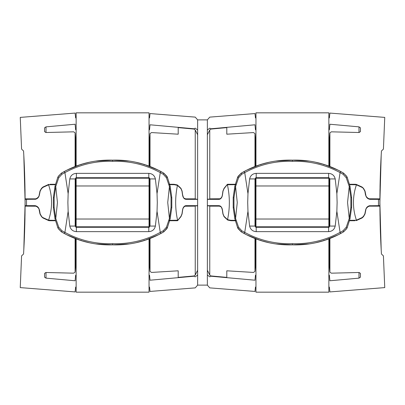 <?xml version="1.0" encoding="UTF-8"?>
<svg xmlns="http://www.w3.org/2000/svg" width="405" height="405" viewBox="0 0 405 405"><rect width="100%" height="100%" fill="white"/><g stroke="black" fill="none" stroke-linecap="round" stroke-linejoin="round"><path stroke-width="0.61" d="M254.978 166.48L254.978 133.67L255.474 139.401L254.973 133.589L253.489 132.567L226.8 134.197L226.8 127.621L211.005 129.063L209.76 129.934L209.76 199.138L207.36 199.138L207.36 119.88L197.64 119.88L197.64 199.138L197.64 134.819L195.24 129.934L193.995 129.063L178.2 127.621L178.2 134.197L151.51 132.567L150.027 133.589L149.526 139.406L150.022 133.67L150.022 166.48M150.022 238.52L150.022 271.33L149.526 265.599L150.027 271.411L151.51 272.433L178.2 270.803L178.2 277.379L193.995 275.937L195.24 275.066L195.24 205.861L197.64 205.861L197.64 285.12L195.24 287.879L150.022 291.438L149.526 287.064L149.04 287.064M235.695 184.665L227.413 184.761L227.534 184.275L227.413 184.761C229.944 196.374 229.989 207.998 227.544 219.631L224.051 216.341L223.028 213.87L222.441 209.856C221.93 207.254 220.771 205.851 218.968 205.659L207.36 205.659L207.36 285.12L197.64 285.12M149.04 178.22L149.04 227.261M149.04 238.894L149.04 292.167L76.14 292.167L76.14 238.894M76.14 166.106L76.14 112.833L149.04 112.833L149.04 166.106M149.04 177.739L149.04 178.2L76.14 178.2L76.14 177.739M76.14 227.261L76.14 178.22M25.591 206.145L25.105 205.659L25.591 206.145L35.741 206.206L35.473 205.74L35.741 206.206M49.835 220.259L48.585 220.173L48.863 220.659L50.088 220.725L49.835 220.259L55.419 220.335L55.505 220.725L50.088 220.725L55.47 220.725M50.088 220.725L48.863 220.659M34.946 199.341L35.245 198.855L26.806 198.855L26.507 199.341L35.579 199.23C37.559 198.678 38.819 197.311 39.351 195.144L40.156 191.13L41.548 188.659L43.052 187.333L48.585 184.827C52.559 196.607 52.559 208.393 48.585 220.173L43.052 217.667L43.234 218.042M43.052 217.667L41.735 216.721M41.548 216.341L40.156 213.87L39.472 209.962M39.351 209.856C38.819 207.689 37.559 206.322 35.579 205.77L35.772 206.241C36.247 206.17 39.148 207.851 39.174 209.952L39.979 213.967L41.528 216.705L43.026 218.032M35.579 205.77L34.946 205.659L35.63 206.206M26.806 198.855L25.591 198.855L25.105 199.341L25.591 198.855L35.539 198.855M35.741 198.794L35.473 199.26L35.741 198.794L35.245 198.855L35.63 198.794M35.579 199.23L35.625 198.794M41.548 188.659L41.735 188.279M43.052 187.333L43.234 186.958M49.835 184.741L55.419 184.665L55.47 184.275L50.088 184.275L49.835 184.741L48.585 184.827L48.828 184.341L43.026 186.973M50.088 184.275L55.47 184.275M23.576 151.414L23.551 150.984L21.581 149.111L20.25 117.394L21.581 149.111L23.551 150.984C24.462 165.341 24.978 181.298 25.1 198.855L25.1 206.145C24.978 223.702 24.462 239.659 23.551 254.016L21.581 255.889L23.551 254.016L21.581 255.889L20.25 287.606L21.581 255.889L23.551 254.016M75.168 198.855L75.664 198.855L75.664 206.145L75.168 206.145M35.539 206.145L35.245 206.145M24.244 240.894L24.518 234.222L24.244 240.894M24.816 224.937L24.963 218.325M25.009 215.622L25.11 202.692L23.814 249.445M23.814 155.555L25.11 202.308L25.009 189.378L25.11 202.5M24.518 170.778L24.244 164.106L24.518 170.778M169.305 184.665L174.292 184.71L177.456 185.369C175.011 197.002 175.056 208.626 177.587 220.239L177.466 220.725L177.724 220.239L169.305 220.335M177.466 220.725L180.949 216.341L181.972 213.87L182.559 209.856C182.923 207.77 183.799 206.423 185.176 205.816L184.867 206.287L185.267 205.775L184.953 206.226L194.623 206.145L195.24 205.861M169.249 220.725L177.223 220.725M195.24 275.066L197.64 270.181L197.64 205.659L185.708 205.659L185.201 206.145M185.708 205.659L184.953 206.226M150.012 206.145L149.516 206.145L149.516 198.855L150.012 198.855M177.456 185.369L180.949 188.659L181.972 191.13L182.559 195.144C183.07 197.746 184.229 199.149 186.032 199.341L197.64 199.341L197.64 205.659M197.64 199.341L194.623 198.855L185.667 198.855C183.5 197.964 183.779 198.541 182.67 195.073L182.083 191.059L180.959 188.35L177.309 184.933L174.044 184.275L169.249 184.275M174.292 184.71L174.044 184.275L177.172 184.908M180.949 188.659L180.741 188.279L180.949 188.659M186.032 199.341L185.667 198.855M184.548 198.855L194.623 198.855M177.425 220.725L169.675 220.725M24.963 218.341L24.816 224.947M169.675 184.275L174.044 184.275M195.24 199.138L195.24 129.934M149.526 198.855L149.526 177.957M75.654 198.855L75.654 177.957M75.654 227.043L75.654 206.145M149.526 227.043L149.526 206.145M149.526 166.288L149.526 139.401M149.526 265.599L149.526 238.712M75.102 166.501L75.102 132.921L75.654 139.295L75.654 166.288M46.008 132.511L46.008 126.861L44.55 127.843L44.55 131.59L45.866 132.511L73.685 131.827L75.097 132.84L75.654 139.295M46.008 126.861L75.102 124.234C75.102 109.497 75.102 109.497 75.102 124.234L75.654 129.833C75.654 114.139 75.654 114.139 75.654 129.833L76.14 129.833M76.14 275.167L75.654 275.167C75.654 290.861 75.654 290.861 75.654 275.167L75.102 280.766C75.102 295.503 75.102 295.503 75.102 280.766L46.008 278.139L46.008 272.489M75.654 238.712L75.654 265.705L75.102 272.079L73.685 273.173L45.866 272.489L44.55 273.41L44.55 277.157L46.008 278.139M75.102 238.499L75.097 272.16L75.654 265.705M149.607 138.464L149.04 138.464M76.14 138.464L75.583 138.464M75.583 266.536L76.14 266.536M149.04 266.536L149.607 266.536M197.64 275.005C197.64 288.37 197.64 288.37 197.64 275.005L195.24 276.833C195.24 291.418 195.24 291.418 195.24 276.833L193.995 276.225L150.022 280.209C150.022 295.037 150.022 295.037 150.022 280.209L149.526 275.167C149.526 290.861 149.526 290.861 149.526 275.167L149.04 275.167M149.04 129.833L149.526 129.833C149.526 114.139 149.526 114.139 149.526 129.833L150.022 124.791C150.022 109.963 150.022 109.963 150.022 124.791L193.995 128.775L195.24 128.167C195.24 113.582 195.24 113.582 195.24 128.167L197.64 129.995C197.64 116.63 197.64 116.63 197.64 129.995M193.995 276.225L193.995 275.937M193.995 129.063L193.995 128.775M178.2 134.197L178.2 127.621M178.2 277.379L178.2 270.803M57.869 177.461L58.224 176.408L61.373 173.158L66.795 170.196L80.458 164.602L89.763 162.132M68.146 211.359L69.797 226.071C70.622 229.513 72.814 231.371 76.383 231.64L148.797 231.64C152.366 231.371 154.558 229.513 155.383 226.071L157.034 211.359L157.292 202.5L157.034 193.641L155.383 178.929C154.558 175.486 152.366 173.629 148.797 173.36L76.383 173.36C72.814 173.629 70.622 175.486 69.797 178.929L68.146 193.641L67.888 202.5L68.146 211.359L64.911 232.384L61.919 230.744L58.71 227.165L55.763 218.487L55.029 218.821L53.384 207.451L54.138 207.37L55.763 218.487L57.444 202.5L55.753 186.513L55.029 186.178L53.384 197.549L54.138 197.63L55.763 186.513L58.71 177.835L61.919 174.256L64.911 172.616L64.218 171.543L61.373 173.158L57.95 176.96M81.364 164.521L80.924 164.45M95.626 161.089L112.59 160.157C95.428 159.641 79.299 163.433 64.218 171.543M80.904 164.774L80.458 164.602M53.384 197.549L55.004 186.27M58.71 177.835L57.768 177.385L55.029 186.178M68.141 193.641L64.911 172.616C79.78 164.567 95.671 160.805 112.59 161.327L112.59 160.157C129.752 159.641 145.881 163.433 160.962 171.543L163.807 173.158L158.385 170.196L144.722 164.602L135.635 162.177M55.571 184.032L55.414 184.619M76.383 177.714L75.168 178.929L75.168 226.071L76.383 227.286L148.797 227.286L150.012 226.071L150.012 178.929L148.797 177.714L76.383 177.714L76.383 173.36M57.869 227.539L58.224 228.592L61.373 231.842L66.795 234.804L80.458 240.398L89.763 242.868M157.039 193.641L160.269 172.616L163.261 174.256L166.47 177.835L169.417 186.513L170.151 186.178L171.796 197.549L171.042 197.63L169.417 186.513L167.736 202.5L169.427 218.487L170.151 218.821L171.796 207.451L171.042 207.37L169.417 218.487L166.47 227.165L163.261 230.744L160.269 232.384C145.4 240.433 129.509 244.195 112.59 243.673C95.671 244.195 79.78 240.433 64.911 232.384L64.218 233.457L61.373 231.842L57.95 228.04M95.626 243.911L112.59 244.843C95.428 245.359 79.299 241.567 64.218 233.457M81.364 240.479L80.924 240.55M80.904 240.226L80.458 240.398M53.384 207.451L55.004 218.73M58.71 227.165L57.768 227.615L55.029 218.821M112.59 243.673L112.59 244.843C129.752 245.359 145.881 241.567 160.962 233.457L163.807 231.842L158.385 234.804L144.722 240.398L135.635 242.823M55.571 220.968L55.414 220.381M166.951 176.408L163.807 173.158L167.412 177.385L166.956 176.408M167.311 177.461L167.23 176.96M129.276 161.048L112.59 160.157M143.815 164.521L144.256 164.45M144.276 164.774L144.722 164.602M171.796 197.549L170.176 186.27M166.47 177.835L167.412 177.385L170.151 186.178M112.59 161.327C129.509 160.805 145.4 164.567 160.269 172.616L160.962 171.543M169.609 184.032L169.766 184.619M166.951 228.592L163.807 231.842L167.412 227.615L166.956 228.592M167.311 227.539L167.23 228.04M143.815 240.479L144.256 240.55M129.276 243.952L112.59 244.843M144.276 240.226L144.722 240.398M171.796 207.451L170.176 218.73M166.47 227.165L167.412 227.615L170.151 218.821M157.039 211.359L160.269 232.384L160.962 233.457M169.609 220.968L169.766 220.381M255.96 226.78L255.96 177.739M255.96 166.106L255.96 112.833L328.86 112.833L328.86 166.106M328.86 238.894L328.86 292.167L255.96 292.167L255.96 238.894M255.96 227.261L255.96 226.8L328.86 226.8L328.86 227.261M328.86 177.739L328.86 226.78M379.409 198.855L379.895 199.341L379.409 198.855L369.259 198.794L369.527 199.26L369.259 198.794M355.165 184.741L356.415 184.827L356.137 184.341L354.912 184.275L355.165 184.741L349.581 184.665L349.495 184.275L354.912 184.275L349.53 184.275M354.912 184.275L356.137 184.341M370.054 205.659L369.755 206.145L378.194 206.145L378.493 205.659L369.421 205.77C367.441 206.322 366.181 207.689 365.649 209.856L364.844 213.87L363.452 216.341L361.949 217.667L356.415 220.173C352.441 208.393 352.441 196.607 356.415 184.827L361.949 187.333L361.766 186.958M361.949 187.333L363.265 188.279M363.452 188.659L364.844 191.13L365.528 195.038M365.649 195.144C366.181 197.311 367.441 198.678 369.421 199.23L369.228 198.759C368.752 198.83 365.852 197.149 365.826 195.048L365.021 191.033L363.472 188.295L361.974 186.968M369.421 199.23L370.054 199.341L369.37 198.794M378.194 206.145L379.409 206.145L379.895 205.659L379.409 206.145L369.461 206.145M369.259 206.206L369.527 205.74L369.259 206.206L369.755 206.145L369.37 206.206M369.421 205.77L369.375 206.206M363.452 216.341L363.265 216.721M361.949 217.667L361.766 218.042M355.165 220.259L349.581 220.335L349.53 220.725L354.912 220.725L355.165 220.259L356.415 220.173L356.172 220.659L361.974 218.027M354.912 220.725L349.53 220.725M381.424 253.586L381.449 254.016L383.419 255.889L384.75 287.606L383.419 255.889L381.449 254.016C380.538 239.659 380.022 223.702 379.9 206.145L379.9 198.855C380.022 181.298 380.538 165.341 381.449 150.984L383.419 149.111L381.449 150.984L383.419 149.111L384.75 117.394L383.419 149.111L381.449 150.984M329.832 206.145L329.336 206.145L329.336 198.855L329.832 198.855M369.461 198.855L369.755 198.855M380.756 164.106L380.482 170.778L380.756 164.106M380.184 180.063L380.037 186.675M379.991 189.378L379.89 202.308L381.186 155.555M381.186 249.445L379.89 202.692L379.991 215.622L379.89 202.5M380.482 234.222L380.756 240.894L380.482 234.222M227.534 184.275L224.051 188.659L223.028 191.13L222.441 195.144C222.077 197.23 221.201 198.577 219.824 199.184L220.133 198.713L219.733 199.225L220.047 198.774L210.377 198.855L209.76 199.138M235.75 184.275L227.777 184.275M209.76 129.934L207.36 134.819L207.36 199.341L219.292 199.341L219.799 198.855M219.292 199.341L220.047 198.774M254.988 198.855L255.484 198.855L255.484 206.145L254.988 206.145M235.695 220.335L230.708 220.29L227.544 219.631L227.828 220.092L230.956 220.725L235.75 220.725M207.36 205.659L207.36 199.341M220.452 206.145L207.36 205.861L207.36 270.181L209.76 275.066L211.005 275.937L226.8 277.379L226.8 270.803L253.489 272.433L254.973 271.411L255.474 265.594L254.978 271.33L254.978 238.52M230.708 220.29L230.956 220.725L227.691 220.067L224.041 216.65L222.917 213.941L222.33 209.927C221.221 206.459 221.5 207.036 219.333 206.145L218.968 205.659M224.051 216.341L224.259 216.721L224.051 216.341M210.377 206.145L219.333 206.145M227.575 184.275L235.325 184.275M380.037 186.659L380.184 180.053M235.325 220.725L230.956 220.725M209.76 205.861L209.76 275.066M255.474 206.145L255.474 227.043M329.346 206.145L329.346 227.043M329.346 177.957L329.346 198.855M255.474 177.957L255.474 198.855M255.474 238.712L255.474 265.599M255.474 139.401L255.474 166.288M329.898 238.499L329.898 272.079L329.346 265.705L329.346 238.712M358.992 272.489L358.992 278.139L360.45 277.157L360.45 273.41L359.134 272.489L331.315 273.173L329.903 272.16L329.346 265.705M358.992 278.139L329.898 280.766C329.898 295.503 329.898 295.503 329.898 280.766L329.346 275.167C329.346 290.861 329.346 290.861 329.346 275.167L328.86 275.167M328.86 129.833L329.346 129.833C329.346 114.139 329.346 114.139 329.346 129.833L329.898 124.234C329.898 109.497 329.898 109.497 329.898 124.234L358.992 126.861L358.992 132.511M329.346 166.288L329.346 139.295L329.898 132.921L331.315 131.827L359.134 132.511L360.45 131.59L360.45 127.843L358.992 126.861M329.898 166.501L329.903 132.84L329.346 139.295M255.393 266.536L255.96 266.536M328.86 266.536L329.417 266.536M329.417 138.464L328.86 138.464M255.96 138.464L255.393 138.464M207.36 129.995C207.36 116.63 207.36 116.63 207.36 129.995L209.76 128.167C209.76 113.582 209.76 113.582 209.76 128.167L211.005 128.775L254.978 124.791C254.978 109.963 254.978 109.963 254.978 124.791L255.474 129.833C255.474 114.139 255.474 114.139 255.474 129.833L255.96 129.833M255.96 275.167L255.474 275.167C255.474 290.861 255.474 290.861 255.474 275.167L254.978 280.209C254.978 295.037 254.978 295.037 254.978 280.209L211.005 276.225L209.76 276.833C209.76 291.418 209.76 291.418 209.76 276.833L207.36 275.005C207.36 288.37 207.36 288.37 207.36 275.005M211.005 128.775L211.005 129.063M211.005 275.937L211.005 276.225M226.8 270.803L226.8 277.379M226.8 127.621L226.8 134.197M347.131 227.539L346.776 228.592L343.627 231.842L338.205 234.804L324.542 240.398L315.237 242.868M336.854 193.641L335.203 178.929C334.378 175.486 332.186 173.629 328.617 173.36L256.203 173.36C252.634 173.629 250.442 175.486 249.617 178.929L247.966 193.641L247.708 202.5L247.966 211.359L249.617 226.071C250.442 229.513 252.634 231.371 256.203 231.64L328.617 231.64C332.186 231.371 334.378 229.513 335.203 226.071L336.854 211.359L337.112 202.5L336.854 193.641L340.089 172.616L343.081 174.256L346.29 177.835L349.237 186.513L349.971 186.178L351.616 197.549L350.862 197.63L349.237 186.513L347.556 202.5L349.247 218.487L349.971 218.821L351.616 207.451L350.862 207.37L349.237 218.487L346.29 227.165L343.081 230.744L340.089 232.384L340.782 233.457L343.627 231.842L347.05 228.04M323.635 240.479L324.076 240.55M309.374 243.911L292.41 244.843C309.572 245.359 325.701 241.567 340.782 233.457M324.096 240.226L324.542 240.398M351.616 207.451L349.996 218.73M346.29 227.165L347.232 227.615L349.971 218.821M336.859 211.359L340.089 232.384C325.22 240.433 309.329 244.195 292.41 243.673L292.41 244.843C275.248 245.359 259.119 241.567 244.038 233.457L241.193 231.842L246.615 234.804L260.278 240.398L269.365 242.823M349.429 220.968L349.586 220.381M328.617 227.286L329.832 226.071L329.832 178.929L328.617 177.714L256.203 177.714L254.988 178.929L254.988 226.071L256.203 227.286L328.617 227.286L328.617 231.64M347.131 177.461L346.776 176.408L343.627 173.158L338.205 170.196L324.542 164.602L315.237 162.132M247.961 211.359L244.731 232.384L241.739 230.744L238.53 227.165L235.583 218.487L234.849 218.821L233.204 207.451L233.958 207.37L235.583 218.487L237.264 202.5L235.573 186.513L234.849 186.178L233.204 197.549L233.958 197.63L235.583 186.513L238.53 177.835L241.739 174.256L244.731 172.616C259.6 164.567 275.491 160.805 292.41 161.327C309.329 160.805 325.22 164.567 340.089 172.616L340.782 171.543L343.627 173.158L347.05 176.96M309.374 161.089L292.41 160.157C309.572 159.641 325.701 163.433 340.782 171.543M323.635 164.521L324.076 164.45M324.096 164.774L324.542 164.602M351.616 197.549L349.996 186.27M346.29 177.835L347.232 177.385L349.971 186.178M292.41 161.327L292.41 160.157C275.248 159.641 259.119 163.433 244.038 171.543L241.193 173.158L246.615 170.196L260.278 164.602L269.365 162.177M349.429 184.032L349.586 184.619M238.049 228.592L241.193 231.842L237.588 227.615L238.044 228.592M237.689 227.539L237.77 228.04M275.724 243.952L292.41 244.843M261.184 240.479L260.744 240.55M260.724 240.226L260.278 240.398M233.204 207.451L234.824 218.73M238.53 227.165L237.588 227.615L234.849 218.821M292.41 243.673C275.491 244.195 259.6 240.433 244.731 232.384L244.038 233.457M235.391 220.968L235.234 220.381M238.049 176.408L241.193 173.158L237.588 177.385L238.044 176.408M237.689 177.461L237.77 176.96M261.184 164.521L260.744 164.45M275.724 161.048L292.41 160.157M260.724 164.774L260.278 164.602M233.204 197.549L234.824 186.27M238.53 177.835L237.588 177.385L234.849 186.178M247.961 193.641L244.731 172.616L244.038 171.543M235.391 184.032L235.234 184.619M76.14 185.976L149.04 185.976M149.04 219.024L76.14 219.024M25.105 205.659L26.507 205.659L26.806 206.145M34.946 205.659L26.507 205.659L26.507 199.341L25.105 199.341M179.855 187.333L179.643 186.958M61.919 174.256L61.373 173.158M53.419 197.63L54.138 197.63L54.138 207.37L53.419 207.37M69.797 178.929L75.168 178.929M61.919 230.744L61.373 231.842M76.383 231.64L76.383 227.286M69.797 226.071L75.168 226.071M163.261 174.256L163.807 173.158M171.76 197.63L171.042 197.63L171.042 207.37L171.76 207.37M148.797 173.36L148.797 177.714M155.383 178.929L150.012 178.929M163.261 230.744L163.807 231.842M155.383 226.071L150.012 226.071M148.797 231.64L148.797 227.286M328.86 219.024L255.96 219.024M255.96 185.976L328.86 185.976M379.895 199.341L378.493 199.341L378.194 198.855M370.054 199.341L378.493 199.341L378.493 205.659L379.895 205.659M227.544 219.631L227.828 220.092M225.145 217.667L225.357 218.042M343.081 230.744L343.627 231.842M351.58 207.37L350.862 207.37L350.862 197.63L351.58 197.63M335.203 226.071L329.832 226.071M343.081 174.256L343.627 173.158M328.617 173.36L328.617 177.714M335.203 178.929L329.832 178.929M241.739 230.744L241.193 231.842M233.239 207.37L233.958 207.37L233.958 197.63L233.239 197.63M256.203 231.64L256.203 227.286M249.617 226.071L254.988 226.071M241.739 174.256L241.193 173.158M249.617 178.929L254.988 178.929M256.203 173.36L256.203 177.714M76.14 226.8L149.04 226.8M43.026 218.027L48.828 220.659M43.026 186.968L41.528 188.295L39.979 191.033L39.174 195.048C39.194 197.063 36.227 198.875 35.772 198.759M177.658 220.634L180.959 216.65L182.083 213.941L182.67 209.927C182.903 208.19 183.673 206.97 184.979 206.272L185.338 206.145M76.14 117.936L75.654 117.936L75.102 113.076L20.25 117.394M76.14 287.064L75.654 287.064L75.102 291.924L20.25 287.606M149.04 117.936L149.526 117.936L150.022 113.562L195.24 117.121L197.64 119.88M53.384 207.37L53.384 197.63M171.796 207.37L171.796 197.63M328.86 178.2L255.96 178.2M361.974 186.973L356.172 184.341M361.974 218.032L363.472 216.705L365.021 213.967L365.826 209.952C365.806 207.937 368.773 206.125 369.228 206.241M227.342 184.366L224.041 188.35L222.917 191.059L222.33 195.073C222.097 196.81 221.327 198.03 220.021 198.728L219.662 198.855M328.86 287.064L329.346 287.064L329.898 291.924L384.75 287.606M328.86 117.936L329.346 117.936L329.898 113.076L384.75 117.394M207.36 119.88L209.76 117.121L254.978 113.562L255.474 117.936L255.96 117.936M255.96 287.064L255.474 287.064L254.978 291.438L209.76 287.879L207.36 285.12M351.616 197.63L351.616 207.37M233.204 197.63L233.204 207.37"/></g></svg>
